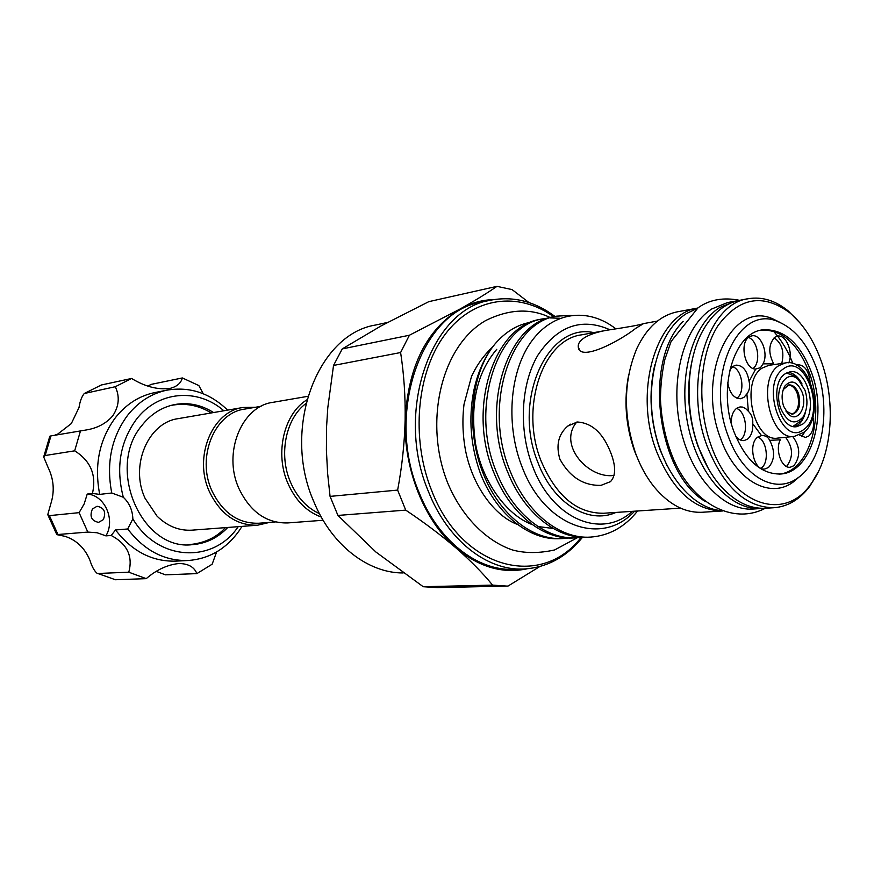 <?xml version="1.0" encoding="UTF-8"?>
<svg xmlns="http://www.w3.org/2000/svg" width="874" height="874" viewBox="0 0 874 874"><rect width="100%" height="100%" fill="white"/><g stroke="black" fill="none" stroke-linecap="round" stroke-linejoin="round"><path stroke-width="1.31" d="M103.285 519.659C106.355 512.186 104.29 507.728 97.058 506.264L92.458 508.941C89.356 516.359 91.388 520.838 98.565 522.368L103.285 519.659M203.238 393.759L198.846 385.554L182.371 377.939C180.918 383.249 176.734 386.756 169.818 388.46C157.691 389.935 144.953 386.603 131.603 378.464L115.313 386.712C119.924 396.61 119.05 406.344 112.702 415.915C106.125 423.464 97.375 428.129 86.45 429.932L50.954 435.908L45.142 455.518L43.7 456.971L48.015 467.295C53.915 479.356 54.789 491.701 50.648 504.342L47.775 514.622L49.403 515.627L57.968 534.506L56.832 534.637L65.146 536.363C76.694 540.252 84.986 548.282 90 560.452C91.792 566.286 94.064 570.504 96.817 573.104L115.423 579.746L97.08 573.235M115.313 386.712L84.243 393.519C81.719 396.599 79.982 401.264 79.021 407.502L71.329 423.562L57.848 434.007L54.581 435.263M43.776 456.599L49.818 436.235L50.954 435.908M213.573 412.55C201.446 404.881 188.631 402.193 175.128 404.476C161.996 407.022 150.896 414.058 141.817 425.572C105.579 468.191 141.905 551.297 192.444 544.644C206.1 543.573 217.877 537.838 227.764 527.459M172.134 405.208L171.566 405.274M223.853 410.78C197.775 387.717 157.899 390.667 136.147 419.673C120.022 442.091 115.739 467.961 123.31 497.262L111.752 493.002C106.071 463.351 111.348 437.47 127.571 415.368C138.431 401.756 151.617 393.333 167.163 390.121L154.873 392.568C139.414 395.758 126.282 404.094 115.488 417.575C99.33 439.458 94.075 465.066 99.702 494.389L92.447 493.449L87.225 494.061C104.716 495.045 115.674 519.812 105.907 535.871L111.195 535.467L115.543 529.961C132.072 551.341 152.12 561.731 175.696 561.13L188.216 560.507C164.509 561.108 144.341 550.598 127.702 528.978L115.543 529.961M80.55 430.674L74.672 450.831C90.721 460.926 96.653 475.139 92.447 493.449M167.163 390.121C189.734 386.384 209.902 393.06 227.633 410.125M242 526.377L238.952 531.064C225.951 549.101 209.039 558.912 188.216 560.507M261.075 406.301L244.523 409.13C214.687 412.823 196.311 457.004 211.792 490.533C222.586 512.798 238.187 523.701 258.617 523.242L275.365 521.953M255.317 407.284L243.027 407.47C212.273 411.326 193.329 456.894 209.301 491.461C220.434 514.415 236.526 525.656 257.579 525.208L269.542 522.401M319.436 513.661C306.741 507.816 297.084 497.295 290.452 482.087C278.456 454.589 285.754 418.482 305.834 403.613M321.261 517.037C306.556 511.661 295.401 500.343 287.786 483.093C274.665 453.213 283.963 413.795 306.785 399.899M323.118 520.259L287.666 522.936C266.406 523.373 250.128 511.836 238.831 488.315C222.619 452.863 241.705 406.213 272.775 402.357L307.801 396.326M783.617 406.279C781.247 398.435 781.695 391.65 784.983 385.937C791.374 379.141 797.11 381.293 802.201 392.393C807.74 406.956 797.591 423.355 788.479 414.189L783.617 406.279M785.89 411.053L792.456 414.265C799.12 411.632 801.152 404.793 798.563 393.726C796.236 387.674 792.991 384.724 788.829 384.888L783.246 389.607M780.711 408.442C787.343 422.721 794.761 425.616 802.966 417.117C807.445 409.655 808.133 400.718 805.02 390.285L798.323 379.567C786.644 368.14 773.435 389.312 780.711 408.442M804.08 415.281L801.371 420.613L793.035 426.37M788.261 384.997C792.205 385.205 795.253 388.165 797.405 393.879C799.972 404.433 798.126 411.239 791.877 414.298M801.447 420.46L803.96 415.5M737.667 300.743L727.627 302.535L711.644 309.025C684.287 326.352 669.834 378.42 680.245 427.222C690.427 476.112 723.016 511.345 753.137 509.039L763.319 508.34M735.537 301.082L719.553 307.582C692.208 324.953 677.787 377.262 688.22 426.304C698.435 475.434 731.057 510.842 761.167 508.526M708.333 468.54L697.878 446.068C687.051 414.068 685.773 382.954 694.032 352.725M748.341 298.711L739.786 300.295C724.764 303.256 712.365 313.537 702.565 331.148C686.309 360.558 684.44 408.835 698.479 446.985C704.4 463.231 712.201 476.701 721.869 487.386C735.657 502.091 750.198 509.039 765.482 508.253L774.167 507.707C745.981 507.674 723.639 487.135 707.132 446.101C683.195 383.544 707.153 303.431 748.341 298.711C762.183 296.428 775.555 300.569 788.446 311.133L800.234 323.183M818.545 471.337L810.045 485.9C800.103 499.283 788.14 506.549 774.167 507.707M710.857 444.735C731.527 505.434 784.732 522.936 811.138 483.683C831.884 456.01 836.189 404.236 821.877 362.939C814.459 341.417 803.851 324.778 790.052 313.023C763.013 292.954 738.923 297.28 717.773 325.969C699.582 354.549 696.458 404.706 710.857 444.735M728.009 435.536C741.873 476.112 774.954 495.034 797.612 478.056C822.478 461.559 831.294 409.873 817.07 369.724C808.297 345.044 795.373 329.061 778.297 321.763C738.814 303.136 704.805 375.23 728.009 435.536M780.613 322.724L773.097 319.01C731.789 299.465 696.021 374.717 720.351 437.743C734.87 480.121 769.546 499.775 793.231 482L799.623 476.559M761.527 330.066C782.459 329.542 798.53 344.127 809.728 373.832C825.274 416.439 809.357 471.621 779.313 474.09M733.778 431.275C717.445 388.078 733.942 332.732 762.609 329.859C783.956 328.591 800.398 343.143 811.902 373.537C827.7 416.789 811.039 472.758 780.416 474.025C760.719 474.232 745.172 459.975 733.778 431.275M799.393 435.044L805.413 437.448L808.789 436.039C813.159 431.854 814.535 425.485 812.907 416.953M805.435 430.795L801.698 436.694M763.024 363.857L760.555 367.648L755.693 369.047C744.79 369.626 739.273 342.728 749.127 336.971L751.913 335.834C761.003 333.682 768.836 353.599 763.024 363.857L773.665 363.803C768.17 352.976 768.552 344.127 774.823 337.255L777.554 336.129C786.021 334.152 793.625 352.43 788.741 362.841M769.688 440.354C775.238 450.984 774.834 460.019 768.497 467.481L764.728 469.021C753.749 470.868 747.827 443.577 757.824 437.055L761.472 435.602C765.318 435.339 768.06 436.924 769.688 440.354L780.307 439.797C774.856 449.87 781.662 468.65 790.194 467.24L793.843 465.733C800.66 456.523 800.3 446.8 792.773 436.552M785.584 437.295C793.1 447.499 793.45 457.178 786.633 466.355L786.48 466.465M757.867 437.022C767.11 440.572 769.513 462.477 761.276 468.103L761.025 468.3M735.711 436.301L738.432 438.988L741.447 440.441L743.905 440.638L747.521 439.163C751.323 435.94 753.06 430.784 752.743 423.704C753.137 418.722 751.684 414.582 748.384 411.293L745.62 408.551L742.539 407.076L740.027 406.923L736.64 408.289C732.925 411.315 731.134 416.286 731.276 423.18M736.553 408.366C746.199 411.72 748.898 434.291 740.322 439.917L740.191 440.004M727.769 382.746C729.637 393.158 733.92 398.489 740.606 398.73L743.905 397.386L746.888 393.934C749.575 390.328 750.307 386.133 749.073 381.359C747.27 370.74 742.933 365.332 736.072 365.124L733.024 366.37L729.735 370.248M732.631 366.654C742.387 369.811 745.446 392.513 736.891 398.183M748.505 337.451C757.966 340.554 761.221 362.677 753.071 368.467M774.146 337.79C782.001 343.362 784.535 351.927 781.749 363.486M810.056 381.392C808.603 370.663 804.55 365.113 797.907 364.742L796.433 365.146M802.398 424.327C818.621 413.435 808.002 368.009 790.03 371.821L785.038 373.886C768.574 384.134 778.909 430.161 796.804 426.654L802.398 424.327M787.977 372.324C793.548 372.914 798.235 376.814 802.048 383.992M805.489 411.916C804.113 417.739 801.698 422.033 798.224 424.786L794.695 426.665M696.72 308.653L686.298 313.657C659.848 330.285 645.187 378.759 653.796 425.616C662.219 472.528 692.121 508.799 721.673 510.635M683.206 321.403C642.718 360.35 656.724 473.632 705.471 501.556M418.996 492.313C437.994 540.624 477.39 571.159 513.923 569.345L523.526 569.029C486.938 570.842 447.466 540.11 428.402 491.472C394.556 412.266 430.642 309.32 490.314 300.241L480.929 302.262C421.334 311.363 385.27 413.653 418.996 492.313M342.237 348.912L409.393 335.245L460.259 308.926C474.975 300.634 487.222 293.107 496.967 286.355L428.817 301.65L381.097 325.904L342.237 348.912L333.529 365.441L327.783 407.808L326.581 426.654L326.395 450.154L327.619 473.424L330.066 496.388L337.932 515.431L375.886 552.007L423.224 586.716L437.295 587.623L508.045 586.05L539.673 566.614M387.532 322.44L375.536 325.03C317.131 334.239 281.548 429.21 313.886 501.796C331.585 545.114 368.162 573.147 403.143 572.962M517.528 524.466L516.523 524.083M654.79 364.906C648.399 393.005 650.169 421.355 660.099 449.946L667.321 466.279M697.507 308.107L677.547 311.789C660.504 315.241 646.957 327.4 636.928 348.278C623.402 380.638 622.976 415.674 635.638 453.398C640.413 466.257 646.541 477.379 654.036 486.752C668.85 504.56 684.943 513.06 702.314 512.251L722.569 510.973C694.633 510.536 672.619 490.631 656.494 451.268C632.995 391.093 656.636 313.679 697.496 308.118M628.788 374.345C623.654 400.106 625.62 425.813 634.677 451.465L639.79 463.449M611.199 453.89C615.973 466.771 615.733 476.013 610.489 481.64L600.984 485.365C583.45 485.758 569.75 477.029 559.906 459.2C555.777 445.27 558.399 434.236 567.75 426.086L577.222 422C592.211 422.885 603.541 433.515 611.199 453.89M556.836 316.137L554.116 316.672C507.412 322.604 479.444 407.415 508.067 472.954C524.345 513.366 557.426 539.52 587.896 537.226L590.693 537.084C560.212 539.378 527.109 513.18 510.809 472.692C482.164 407.022 510.132 322.069 556.847 316.137L571.148 315.394M637.561 510.995C624.834 526.978 609.211 535.675 590.693 537.084M481.279 475.576C497.404 515.245 530.289 540.919 560.649 538.646L563.359 538.504C532.976 540.777 500.07 515.059 483.934 475.314C465.208 430.773 470.321 373.537 495.066 343.897C484.862 356.33 477.772 371.931 473.784 390.7C468.409 418.395 470.573 445.86 480.296 473.107L481.279 475.576M568.734 537.969L563.359 538.504M543.399 318.77L540.722 319.305C494.061 325.27 466.071 409.349 494.553 474.276C510.755 514.316 543.737 540.219 574.152 537.936L576.906 537.794C546.479 540.088 513.464 514.13 497.251 474.014C468.748 408.956 496.738 324.735 543.399 318.77L548.806 318.005M582.379 537.248L576.906 537.794M550.205 317.907L560.114 318.278M609.855 329.727C581.636 317.338 557.656 325.805 537.914 355.128C520.849 383.904 518.457 429.495 532.495 465.973C552.073 519.353 601.793 539.608 632.263 511.345M634.568 511.192C602.525 546.403 545.988 527.383 523.078 469.447C505.27 426.829 509.313 372.466 531.053 341.996C552.86 311.297 588.147 307.222 615.766 328.799M635.813 328.296C618.705 341.832 578.959 362.36 578.249 346.672C577.965 343.548 580.161 340.467 584.848 337.44C590.66 334.108 598.187 331.683 607.408 330.164C628.33 327.04 640.38 324.855 643.548 323.609L635.813 328.296M243.027 407.47L178.241 418.635C148.219 422.448 129.636 465.656 145.073 498.322L157.036 516.13C167.404 526.246 179.072 530.922 192.018 530.157L257.579 525.208M799.677 380.889L796.039 376.694M614.04 475.39C588.759 479.313 557.339 444.888 576.764 422.066M496.727 349.36L494.149 352.298M531.042 322.2C517.528 324.516 505.533 331.738 495.066 343.897M423.224 586.716L492.597 585.121L506.844 586.083M492.597 585.121C482.83 573.147 470.671 560.802 456.119 548.064C441.25 535.292 424.447 522.652 405.722 510.121L337.932 515.431M330.066 496.388L397.637 490.096L405.722 510.121M397.637 490.096C402.018 466.825 404.509 443.5 405.132 420.121C405.481 396.709 403.974 374.192 400.609 352.539L333.529 365.441M409.393 335.245L400.609 352.539M528.956 302.557L512.066 289.589L496.967 286.355M493.69 299.596C482.087 299.902 470.944 303.016 460.259 308.926C426.457 329.629 408.082 366.687 405.132 420.121C403.755 469.884 424.655 521.374 456.119 548.064C478.996 567.073 502.605 573.989 526.956 568.832M786.436 373.001L795.93 376.563L799.852 381.075M111.752 493.002L99.702 494.389M127.702 528.978L132.859 518.872C157.855 561.578 213.682 563.719 238.176 526.672M111.195 535.467C127.222 543.999 133.088 556.235 128.784 572.186L146.22 578.654L115.423 579.746M128.784 572.186L98.249 573.475M146.22 578.654C156.512 569.782 167.393 564.746 178.864 563.522C188.238 563.599 194.236 566.975 196.868 573.617L212.153 564.211L216.61 551.942M196.868 573.617L165.405 574.83L156.249 571.356M182.371 377.939L151.41 384.331L147.706 386.057M131.603 378.464L101.34 384.986L85.259 393.049M74.672 450.831L45.142 455.518M132.859 518.872C132.509 510.088 129.319 502.889 123.31 497.262M188.795 544.742L189.352 544.655M87.225 494.061L84.177 503.916L79.097 512.656L87.826 532.08L57.968 534.506M105.907 535.871L97.09 532.758L87.826 532.08M79.097 512.656L49.403 515.627M84.232 393.519L101.34 384.986M774.364 332.196C781.913 340.849 788.108 351.337 792.969 363.66M768.77 365.354L762.204 368.052C740.027 381.534 753.727 442.703 777.762 438.093L794.346 436.388C770.333 441.02 756.556 379.261 778.712 365.682L785.267 362.972L768.77 365.354M783.333 368.926C759.834 384.079 782.23 448.286 804.08 429.21C826.575 413.664 805.467 351.468 783.333 368.926M553.657 316.759C518.566 291.184 473.38 296.69 445.095 334.403C416.756 371.909 410.594 438.125 431.559 490.292C461.701 569.586 541.399 589.305 581.079 537.423M607.408 330.164L581.549 334.851C542.656 339.527 519.484 408.114 541.17 461.133C556.181 496.05 576.982 513.42 603.584 513.257L680.529 508.133M616.017 512.426C588.508 524.859 553.078 503.413 537.871 462.357C512.022 399.921 547.79 322.156 593.807 332.623M761.472 435.602L752.743 423.704M748.384 411.293L746.888 393.934M749.073 381.359L755.693 369.047M783.989 388.285L784.983 385.937M802.966 417.117L801.371 420.613M765.296 508.264C732.194 525.591 692.164 502.321 673.778 459.735C665.857 440.846 661.41 420.722 660.46 399.342C660.547 385.39 662.044 372.018 664.928 359.214L671.079 341.494L698.108 307.703M811.138 483.683L810.045 485.9M797.612 478.056L793.231 482M794.346 436.388L803.556 432.488C825.799 416.625 810.788 357.269 785.267 362.972M523.526 569.029C546.774 567.718 566.45 557.131 582.554 537.259M577.244 537.783L554.597 549.954C539.236 553.362 525.241 553.384 512.601 550.008C485.791 541.017 461.264 515.868 447.554 482.568C423.661 422.59 440.867 346.235 485.66 320.572C509.029 309.025 530.562 308.03 550.259 317.579M517.539 524.487C495.23 516.261 472.779 486.916 465.558 450.645C462.674 434.979 462.16 419.498 464.039 404.203L471.512 376.465C476.691 365.234 483.737 355.379 492.685 346.912M578.249 346.672L579.112 348.977M225.416 527.634C216.239 537.794 203.751 543.497 187.965 544.721M211.246 412.943C198.518 405.165 185.026 402.674 170.747 405.492M570.635 424.174L567.75 426.086M643.548 323.609L657.423 321.086M496.738 349.349C476.996 372.564 469.917 403.941 475.5 443.479C481.749 480.066 505.533 514.742 532.277 524.619M538.067 526.541L553.275 528.497M555.034 316.486C534.648 301.279 513.071 295.86 490.314 300.241M778.297 321.763L773.097 319.01M790.052 313.023L788.446 311.133M739.601 300.328C723.88 297.215 710.398 299.454 699.145 307.036M798.323 379.567L795.93 376.563M786.939 412.157L788.479 414.189M56.821 534.626L47.895 514.961"/></g></svg>
